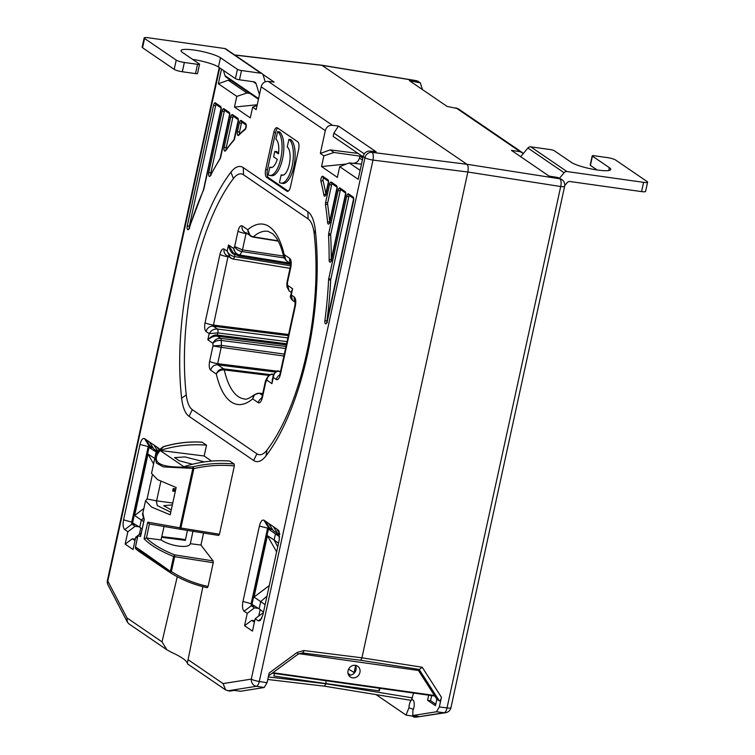 <?xml version="1.0" encoding="UTF-8"?>
<svg xmlns="http://www.w3.org/2000/svg" width="755" height="755" viewBox="0 0 755 755"><rect width="100%" height="100%" fill="white"/><g stroke="black" fill="none" stroke-linecap="round" stroke-linejoin="round"><path stroke-width="1.13" d="M363.07 156.842L333.163 136.41L333.889 133.088L338.466 126.047L332.445 125.283C328.784 125.132 326.405 126.915 325.301 130.634L261.155 86.806C262.259 83.088 264.618 81.285 268.223 81.408L274.169 82.106L262.759 74.311M261.155 86.806L256.19 109.598L252.642 107.182L257.096 105.417M234.116 464.032C220.451 462.664 206.804 463.57 193.157 466.76L192.836 468.421L193.827 468.638L180.879 528.019L179.888 527.802L180.19 529.236A1.604 0.5 -80.9 0 0 180.879 528.019L219.46 534.229L234.343 465.958L234.116 464.032L229.756 461.06C214.401 459.87 199.112 461.767 183.88 466.732L160.06 450.452C175.481 445.62 190.968 443.855 206.521 445.176L202.029 442.156C189.212 441.373 176.368 442.864 163.505 446.62L163.41 446.677M180.926 538.919L185.485 539.749M180.945 538.919L161.768 536.635L180.945 538.919M177.236 576.726L162.014 641.863L166.93 649.828L171.545 652.358C180.917 656.614 186.183 660.21 187.353 663.154L187.627 663.966L225.632 689.938L223.074 683.586L251.283 679.123A6.427 5.88 81 0 0 256.445 686.286A6.427 2.416 -81 0 0 259.295 681.472A6.427 1.123 -167.7 0 1 251.283 679.123L364.958 157.729A6.427 1.123 12.3 0 0 372.979 160.088A6.427 2.378 -82.8 0 0 372.064 152.359L466.939 164.279C468.232 165.59 468.534 168.157 467.855 172.008L361.928 657.822L361.116 659.785L360.126 660.144L361.116 659.785M249.943 93.422L246.942 93.007L236.806 96.366L218.337 83.739L221.526 69.12M236.806 96.366L234.475 107.068L257.247 104.747M252.642 107.182L250.301 117.884L234.475 107.068M363.146 156.493C364.25 152.774 366.6 150.972 370.214 151.094L372.064 152.359A6.427 5.814 124.3 0 0 364.958 157.729L363.146 156.493L358.172 179.294L339.703 166.666L337.372 177.368L321.536 166.553L323.876 155.851L320.328 153.425L325.301 130.634M202.859 586.654L188.071 659.672L223.074 683.586M208.059 586.493L207.257 587.692C193.903 584.795 181.521 579.755 170.092 572.573L171.385 571.582C182.653 578.66 194.875 583.634 208.059 586.493L213.24 562.73L174.631 556.699A1.604 0.491 -81.1 0 0 174.594 554.878C161.891 549.734 152.51 544.128 146.442 538.041L161.023 539.919L164.109 526.358M203.576 533.002L200.943 545.063L213.108 560.889L213.24 562.73M219.46 534.229L218.657 535.437L180.19 529.246A1.604 0.5 -80.9 0 0 180.19 529.246L218.657 535.437M206.521 445.176L204.161 455.992L211.617 461.097M181.634 398.234A39.317 15.298 98 0 0 189.043 416.335L253.642 460.474A39.317 15.298 98 0 0 265.996 455.878A167.799 65.298 -82 0 0 315.279 229.86A39.317 15.298 98 0 0 307.87 211.759L243.27 167.619A39.317 15.298 98 0 0 230.917 172.215A167.799 65.298 -82 0 0 181.634 398.234L186.258 394.874A32.125 12.495 98 0 0 192.308 409.663L256.908 453.802A32.125 12.495 98 0 0 267.006 450.046A160.607 62.495 -82 0 0 314.174 233.72A32.125 12.495 98 0 0 308.125 218.931L243.525 174.792A32.125 12.495 98 0 0 233.427 178.539A160.607 62.495 -82 0 0 186.258 394.874M265.666 169.573A6.427 2.501 98 0 0 266.581 177.293L286.938 191.204A6.427 2.501 98 0 0 287.391 191.383A6.427 2.501 98 0 0 290.543 186.57L298.631 149.481A6.427 2.501 98 0 0 297.715 141.761L277.368 127.85A6.427 2.501 98 0 0 276.915 127.671A6.427 2.501 98 0 0 273.754 132.484L265.666 169.573L267.43 169.818A6.427 2.501 -82 0 0 268.336 177.548L288.25 191.147M279.661 533.615L276.698 528.925L278.803 530.652L279.284 539.693L262.863 615.014L260.333 620.516L258.295 620.884L255.162 618.751L252.472 631.114L244.554 625.706L247.253 613.343L244.12 611.201C242.487 609.549 242.1 606.284 242.968 601.414L259.39 526.093C260.598 521.46 262.117 519.497 263.957 520.223L265.392 521.195L269.875 528.311L272.026 528.66M276.698 528.925L273.31 526.612L277.793 533.719L279.699 534.03M277.793 533.719L273.272 530.633L268.78 523.517L273.31 526.612M268.78 523.517L265.392 521.195M137.372 538.268L135.758 537.164L133.069 549.527L125.151 544.119L127.85 531.756L124.726 529.623C123.084 527.962 122.697 524.697 123.565 519.827L139.986 444.516C141.194 439.863 142.714 437.909 144.564 438.636L158.729 448.319L159.673 449.621M234.343 465.958C220.819 464.599 207.323 465.486 193.827 468.638L193.157 466.76C157.569 468.798 147.754 462.098 163.722 446.649C176.557 442.911 189.373 441.42 202.161 442.204M163.033 446.847L163.505 446.62A1.604 1.604 0 0 0 163.033 446.847C158.616 449.989 155.955 453.444 155.049 457.219L151.529 473.366L157.54 479.633L176.151 487.503L170.196 514.806L151.566 507.067L145.555 500.744L147.083 499.008L152.208 475.508M146.442 538.041L149.386 523.998L180.19 529.236L149.471 524.017L147.716 522.149L179.888 527.802L192.836 468.421L163.288 466.892L156.483 463.136L155.049 457.219M146.328 538.032L144.092 538.768L147.716 522.149M213.108 560.889L174.594 554.878L173.631 556.482C160.107 551.046 150.264 545.148 144.092 538.768M161.023 539.919C165.996 543.119 172.036 545.204 179.143 546.186C185.824 546.894 189.562 546.063 190.345 543.694L192.997 530.991M200.943 545.063L190.345 543.694M140.477 552.433L138.675 551.207L140.156 550.905L170.073 572.564C181.474 579.727 193.837 584.757 207.163 587.654M140.119 550.678C129.303 542.439 139.392 549.338 170.385 571.365L170.083 572.573L140.081 552.169M187.429 530.406L185.352 540.363L161.627 537.267M172.357 504.878L163.665 505.69L171.253 509.936M170.762 512.192L157.276 505.595L156.257 500.791L147.083 499.008M172.763 503.038L156.257 500.791M175.302 491.392L172.668 491.061L174.009 490.099L175.537 490.306M156.596 500.886L160.853 481.379M172.668 491.061L173.225 488.494L175.839 488.91M145.555 500.744L142.837 513.192L144.262 519.534L140.562 536.512L137.929 535.701L135.428 547.177C136.098 548.366 133.56 547.262 138.675 551.207M173.631 556.482L174.631 556.699L171.385 571.582L170.385 571.365L173.631 556.482M140.845 534.851L140.949 534.37L139.128 534.455L137.929 535.701M140.76 535.597L140.562 536.512M144.13 520.12L144.262 519.534M204.435 461.909L184.966 456.917L174.594 457.624L179.35 460.824L192.506 464.25M204.161 455.992L160.06 450.452M173.225 488.494L174.009 489.986M187.353 663.154L188.071 659.672M166.93 649.828L128.926 623.856L127.35 622.082L127.01 617.939L162.014 641.863M225.632 689.938L229.69 691.118L234.192 690.4L240.505 691.269L264.193 687.512L267.053 682.699L269.157 673.016L297.243 652.367L303.935 650.536L361.928 657.822L422.205 667.241L441.448 697.271L439.334 706.963L447.026 707.907A6.427 2.586 97 0 1 444.166 712.72A6.427 5.88 81 0 0 445.667 712.692A6.427 6.427 0 0 0 450.943 707.718A6.427 1.123 -167.7 0 1 447.026 707.907L560.71 186.523L467.855 172.008L372.979 160.088L259.295 681.472L267.053 682.699M233.908 690.447L232.446 690.683M523.357 153.491L520.176 151.717L511.38 150.349L549.027 176.075L557.945 177.529L559.795 178.793A6.427 2.624 98.9 0 1 560.71 186.523A6.427 1.123 12.3 0 0 564.627 186.325A6.427 6.427 0 0 0 561.975 179.652A6.427 5.814 124.3 0 0 559.795 178.793L466.939 164.279L321.781 65.213L234.635 54.917M338.466 126.047L376.16 151.793L370.214 151.094M339.703 166.666L349.244 162.91L361.475 164.156M360.126 170.347L349.244 162.91M353.321 163.325L353.604 163.297C356.671 162.825 358.616 161.07 359.437 158.031L359.852 156.115L362.787 158.125M321.536 166.553L346.403 164.024M359.852 156.115L334.003 152.491L323.876 155.851M334.003 152.491L330.218 149.905L358.04 153.407M320.328 153.425L330.218 149.905M522.328 152.567L458.143 108.711L447.036 106.379L409.389 80.653L420.346 82.88L422.432 89.571M418.185 82.031L416.326 80.766A6.427 5.814 -55.7 0 1 418.506 81.625A6.427 6.427 0 0 0 415.92 80.587A6.427 2.416 99.3 0 1 416.326 80.766L322.206 65.392L234.862 55.068M218.337 83.739L228.237 80.219L231.162 80.587M246.942 93.007L228.237 80.219M260.985 73.263L224.811 48.537A3.209 2.907 -55.7 0 1 225.943 48.981L262.127 73.697A3.209 2.907 124.3 0 0 260.985 73.263L241.487 70.517L239.467 79.794L253.897 81.823A3.209 2.907 -55.7 0 1 256.096 83.72L259.437 94.668M224.811 48.537L148.169 37.75A6.427 1.123 12.3 0 0 144.158 37.929A6.427 1.123 12.3 0 0 144.573 38.467L176.236 60.107A6.427 1.123 12.3 0 0 184.352 62.476L182.332 71.744A6.427 1.123 -167.7 0 1 174.207 69.375L142.553 47.744A6.427 1.123 -167.7 0 1 142.138 47.197L144.158 37.929M223.395 70.394L224.999 75.642A3.209 2.907 -55.7 0 0 226.066 77.104L258.446 99.235M265.232 81.851L263.193 75.17A3.209 2.907 124.3 0 0 262.127 73.697M182.332 71.744L195.517 73.603L197.536 64.326A3.209 0.557 12.3 0 0 199.546 64.241A3.209 0.557 12.3 0 0 199.339 63.967L182.389 52.388A20.876 3.633 -167.7 0 1 181.021 50.613A20.876 3.633 -167.7 0 1 198.065 50.689A20.876 3.633 -167.7 0 1 220.469 57.748L237.429 69.337A3.209 0.557 12.3 0 0 241.487 70.517M199.546 64.241L197.527 73.509A3.209 0.557 -167.7 0 1 195.517 73.603M192.648 59.4A20.876 3.633 -167.7 0 1 218.45 67.016L220.469 57.748M239.467 79.794A3.209 0.557 -167.7 0 1 235.409 78.605L218.45 67.016M197.536 64.326L184.352 62.476M219.714 67.874L107.814 581.086A6.427 1.123 -167.7 0 1 107.399 580.548A6.427 6.427 0 0 0 107.974 584.88A6.427 5.2 -27.5 0 1 107.814 581.086L127.01 617.939M422.205 667.241L419.374 669.458L360.352 660.229L302.453 652.962A3.209 1.189 -82.8 0 0 303.935 650.536M441.448 697.271C440.901 699.772 440.193 700.989 439.344 700.914L436.862 699.224L435.465 705.67L427.575 700.291L430.539 700.659L435.777 704.236M413.561 693.052L411.456 700.111A6.427 2.501 -82 0 1 412.523 699.753A6.427 2.501 -82 0 1 414.231 703.82A6.427 2.501 -82 0 1 412.881 710.559L412.796 715.523L436.484 711.776L439.334 706.963M428.689 695.185L427.575 700.291M436.862 699.224L417.609 669.185M431.643 695.6L430.539 700.659M274.424 673.46L273.867 676.027L326.169 683.615L324.32 686.106M325.82 680.699L326.169 683.615L379.35 690.882L379.907 688.315M379.029 688.192L379.35 690.882M267.751 679.481L324.556 686.191L410.918 700.3M411.456 700.111L410.701 700.215L411.456 700.111A6.427 2.501 -82 0 0 408.974 707.794L406.039 715.089L376.065 694.609M557.945 177.529L561.975 179.652M263.136 613.787L262.391 613.287L263.221 613.39M244.12 611.201L251.358 605.736L254.482 607.879L258.408 608.36M254.831 606.18L251.358 605.736L251.122 603.811L267.544 528.491L268.45 527.339L269.875 528.311M268.327 527.292L263.957 520.223M242.968 601.414L251.651 603.877M259.39 526.093L272.423 529.293M278.133 529.906L279.265 531.699M258.295 620.884L261.853 618.194M255.162 618.751L262.391 613.287M254.416 622.167L251.764 620.346L254.728 620.761M244.554 625.706L251.764 620.346M254.482 607.879L247.253 613.343M260.154 609.578L258.739 616.052M124.726 529.623L131.955 524.159L135.079 526.292L139.005 526.773M135.428 524.593L131.955 524.159L131.719 522.224L148.14 446.913L149.046 445.752L152.623 447.073M149.386 441.93L153.869 449.046L157.786 451.716M148.924 445.705L144.564 438.636M123.565 519.827L132.248 522.29M139.986 444.516L153.029 447.706M145.989 439.618L150.481 446.724M153.907 445.025L157.974 451.481M159.097 450.197L157.295 447.337M158.729 448.319L159.598 449.697M135.758 537.164L138.005 535.474M139.43 534.389L141.242 533.021M135.022 540.58L132.361 538.759L135.324 539.174M125.151 544.119L132.361 538.759M135.079 526.292L127.85 531.756M139.354 534.408L140.751 527.99M520.686 156.71L527.896 148.018A3.209 2.907 -55.7 0 1 530.765 146.829L550.272 149.575A3.209 0.557 12.3 0 1 554.33 150.755L571.29 162.344A20.876 3.633 -167.7 0 0 593.694 169.403A20.876 3.633 -167.7 0 0 610.738 169.479A20.876 3.633 -167.7 0 0 609.37 167.695L592.42 156.115A3.209 0.557 12.3 0 1 592.213 155.851A3.209 0.557 12.3 0 1 594.223 155.756L607.407 157.616A6.427 1.123 12.3 0 1 615.523 159.984L647.186 181.615A6.427 1.123 12.3 0 1 647.601 182.163A6.427 1.123 12.3 0 1 643.59 182.342L566.948 171.545A3.209 2.907 124.3 0 0 564.079 172.735L559.634 178.095M647.601 182.163L645.582 191.43A6.427 1.123 -167.7 0 1 641.561 191.61L570.006 181.53A3.209 2.907 -55.7 0 0 567.128 182.719L564.74 185.607M597.092 169.96L590.401 165.392A3.209 0.557 -167.7 0 1 590.193 165.119L592.213 155.851M436.484 711.776L444.166 712.72L415.571 717.25L445.667 712.692M415.571 717.25L413.702 717.024L418.204 716.316L412.796 715.523M406.039 715.089L412.372 716.108L413.702 717.024M408.974 707.794L413.41 709.294M412.806 715.023L412.372 716.108M280.407 372.092L279.246 371.309C275.915 371.101 273.923 373.149 273.272 377.453L271.932 383.634L273.121 375.688L273.272 377.453L276.33 379.538C278 380.19 279.378 378.415 280.482 374.206L295.365 305.917C296.158 301.49 295.809 298.536 294.318 297.036A6.427 5.814 -55.7 0 0 295.79 302.519L295.101 301.481L294.95 305.369A6.427 1.123 12.3 0 0 295.365 305.917M273.555 374.376L273.301 374.348C269.818 374.244 267.657 376.169 266.826 380.142L271.932 383.634L272.442 378.812M283.55 256.077L242.459 249.896L246.017 233.559A6.427 1.123 -167.7 0 1 237.995 231.209C239.099 227 240.477 225.216 242.147 225.877L247.772 229.718A91.062 35.438 98 0 1 284.125 254.558L289.75 258.399C291.232 259.899 291.59 262.863 290.798 267.289L287.447 282.644A91.062 35.438 98 0 1 287.504 285.277L292.61 288.769L291.43 291.713M287.863 337.9L217.402 329.048L213.221 326.188L227.972 256.738A6.427 1.123 -167.7 0 1 219.95 254.388C221.045 250.179 222.432 248.395 224.103 249.056L227.161 251.141L228.501 244.96C230.02 251.226 232.181 254.378 234.975 254.426L235.824 254.558M288.353 335.635L213.221 326.188A6.427 5.814 124.3 0 0 206.115 331.558C204.624 330.058 204.275 327.094 205.067 322.678L219.95 254.388M270.281 374.631L223.763 368.902L217.789 364.825A6.427 5.814 124.3 0 0 210.683 370.186C209.192 368.685 208.842 365.731 209.635 361.305L212.986 345.941A91.062 35.438 98 0 1 212.929 343.317L207.823 339.825C211.626 336.853 214.864 335.654 217.525 336.239L286.334 344.884M273.508 374.489L273.301 374.348A3.209 1.265 -83.2 0 0 273.055 374.253C271.451 373.668 269.544 374.697 267.336 377.34L265.449 381.096L262.013 396.837A6.427 1.123 12.3 0 0 262.429 397.385C261.334 401.594 259.956 403.368 258.286 402.717L252.661 398.876C253.614 395.054 255.86 393.185 259.409 393.261L262.712 393.657M278.246 241.147L252.746 237.042A3.209 1.246 -80.9 0 1 252.538 236.947L250.33 236.07L247.772 229.718C247.989 233.569 249.83 235.938 253.312 236.834A84.636 32.937 98 0 1 268.016 231.332L272.819 233.805L276.17 237.674C279.265 242.11 281.813 248.612 283.805 257.181L284.125 254.558L286.041 260.466L290.637 263.608M278.076 240.817L253.312 236.834A3.209 1.246 -80.9 0 1 252.755 237.042L244.384 232.002A6.427 5.814 -55.7 0 1 242.147 225.877M246.866 233.701L246.017 233.559L246.564 232.87M289.939 263.136L239.93 255.058A84.636 32.937 98 0 1 241.864 251.538A3.209 1.199 -81.4 0 0 242.459 249.896L234.654 246.574L237.995 231.209M290.798 267.289A6.427 1.123 12.3 0 1 290.382 266.741L290.533 262.853L291.222 263.882A6.427 5.814 -55.7 0 1 289.75 258.399M290.382 266.741L286.947 282.483L287.447 282.644L286.881 283.276L286.957 286.862L287.504 285.277L289.174 291.015L291.27 292.449M290.581 295.62C289.92 296.573 290.552 298.159 292.468 300.367L291.26 294.941L292.61 288.769L290.581 295.62L291.26 294.941L294.318 297.036M280.332 374.829L279.388 375.631L280.058 373.659A6.427 1.123 12.3 0 0 280.482 374.206M279.69 374.952A6.427 5.814 124.3 0 0 276.33 379.538M228.822 256.879L227.972 256.738L228.51 256.049M285.994 346.469L220.658 338.372C217.091 338.212 214.514 339.863 212.929 343.317C214.901 341.147 217.695 340.203 221.3 340.496A3.209 1.208 -82.9 0 0 220.658 338.372L217.525 336.239L217.393 335.078L286.579 343.77M285.55 348.489L221.3 340.496A84.636 32.937 98 0 0 221.394 345.403L212.986 345.941L221.215 347.328A3.209 1.199 -82.1 0 0 221.394 345.403L284.324 354.104M283.908 356.011L221.215 347.328L217.648 363.665A6.427 1.123 -167.7 0 1 209.635 361.305M275.462 372.073L217.789 364.825L217.648 363.665L277.746 371.215M268.94 375.414L224.292 369.912C220.658 369.733 217.997 371.101 216.307 374.027L210.683 370.186M267.336 377.34L266.826 380.142A91.062 35.438 98 0 1 265.779 382.021L262.429 397.385M265.873 379.991L265.779 382.021L265.449 381.096M261.645 398.13A6.427 5.814 124.3 0 0 258.286 402.717M252.661 398.876L254.605 394.591C249.405 398.395 246.007 399.848 244.412 398.951A84.636 32.937 98 0 1 224.292 369.912A3.209 1.227 -83 0 0 223.763 368.902C220.167 368.789 217.685 370.497 216.307 374.027A91.062 35.438 98 0 0 252.661 398.876M287.051 341.609L217.865 332.908A3.209 1.189 -82.8 0 0 217.402 329.048C213.986 328.784 211.24 330.312 209.173 333.644L207.823 339.825C211.532 336.032 214.722 334.446 217.393 335.078L217.865 332.908L209.173 333.644L206.115 331.558M288.599 334.522L213.08 325.027A6.427 1.123 -167.7 0 1 205.067 322.678M290.033 268.327L232.908 258.993A3.209 1.208 -80.7 0 1 232.7 258.908L226.34 255.181A6.427 5.814 -55.7 0 1 224.103 249.056M290.552 265.751L234.503 256.587A3.209 1.208 -80.7 0 1 232.908 258.993L230.426 257.974L227.161 251.141C228.671 254.133 231.115 255.945 234.503 256.587L235.088 254.067M290.666 264.335L238.854 255.954L236.409 254.964L238.646 255.869A3.209 1.227 -80.8 0 0 238.854 255.954A3.209 1.227 -80.8 0 0 239.93 255.058C236.438 254.246 234.333 252.038 233.606 248.452L228.501 244.96L233.116 252.708L236.409 254.964L233.606 248.452A91.062 35.438 98 0 1 234.654 246.574C235.881 249.112 238.287 250.773 241.864 251.538L284.012 257.889M333.889 133.088L364.316 153.878M326.99 321.923A1.604 0.623 98 0 1 326.972 320.837A198.471 77.227 -82 0 0 330.699 279.897A1.604 0.623 98 0 1 330.784 279.237L348.763 196.791A1.604 0.623 98 0 1 349.386 195.611M331.303 260.23A1.604 0.623 98 0 1 331.247 259.644A198.471 77.227 -82 0 0 330.662 235.164A1.604 0.623 98 0 1 330.747 234.135L340.165 190.921A1.604 0.623 98 0 1 340.798 189.741M329.737 222.14A1.604 0.623 98 0 1 329.69 221.857A198.471 77.227 -82 0 0 327.604 204.237A1.604 0.623 98 0 1 327.67 202.963L331.577 185.05A1.604 0.623 98 0 1 332.2 183.871M325.943 194.233A1.604 0.623 98 0 1 325.933 194.177A198.471 77.227 -82 0 0 323.036 180.7A1.604 0.623 98 0 1 323.093 179.124A1.604 0.623 98 0 1 323.697 178.057M239.543 133.852A1.604 0.623 98 0 1 239.486 132.144L241.383 123.424A1.604 0.623 98 0 1 242.015 122.244M226.217 149.358A1.604 0.623 98 0 1 226.207 147.763L232.795 117.544A1.604 0.623 98 0 1 233.418 116.374M210.787 174.556A1.604 0.623 98 0 1 210.815 173.074L224.197 111.674A1.604 0.623 98 0 1 224.83 110.504M189.269 227.812A1.604 0.623 98 0 1 189.307 226.396L215.609 105.804A1.604 0.623 98 0 1 216.232 104.634M277.812 128.152A6.427 2.501 -82 0 0 275.509 132.729L267.43 169.818M280.992 183.144L282.748 183.418A22.49 8.749 -82 0 0 294.252 164.571A22.49 8.749 -82 0 0 290.656 139.533L288.91 139.326L287.24 146.989A14.487 5.634 98 0 1 289.552 163.023A14.487 5.634 98 0 1 282.21 175.273A14.487 5.634 98 0 1 281.153 174.867L279.482 182.521A22.452 8.739 -82 0 0 280.992 183.144A22.452 8.739 -82 0 0 292.478 164.335A22.452 8.739 -82 0 0 288.91 139.326M281.153 174.867L282.908 175.075A14.458 5.625 -82 0 0 283.116 175.198M269.686 175.415L271.441 175.698A22.49 8.749 -82 0 0 282.946 156.851A22.49 8.749 -82 0 0 279.35 131.804L277.595 131.596L275.924 139.26A14.487 5.634 98 0 1 278.472 153.86L274.811 151.349L273.612 156.851L277.274 159.352A14.487 5.634 98 0 1 270.903 167.544A14.487 5.634 98 0 1 269.846 167.138L268.176 174.801A22.452 8.739 -82 0 0 269.686 175.415A22.452 8.739 -82 0 0 281.171 156.615A22.452 8.739 -82 0 0 277.595 131.596M278.595 152.944L276.566 151.557L274.811 151.349M269.846 167.138L271.602 167.346A14.458 5.625 -82 0 0 271.809 167.468M350.245 674.979L348.442 674.725M350.471 675.121L347.989 673.3M355.596 665.797L354.133 672.507L348.584 669.185M354.001 673.337L354.133 672.507L354.51 672.799M355.331 665.297A6.427 5.814 -55.7 0 1 356.011 669.779A6.427 5.814 -55.7 0 1 348.631 675.102M418.44 670.478L298.933 653.651M359.937 672.412A6.521 5.898 -55.7 0 1 350.226 676.895A6.521 5.898 -55.7 0 1 348.046 670.742A6.521 5.898 -55.7 0 1 357.577 666.137A6.521 5.898 -55.7 0 1 359.937 672.412M279.709 536.824L268.421 529.038L251.981 604.444L259.144 608.804L260.711 601.603L254.029 597.073L267.412 535.682L274.141 540.004L275.443 534.04L279.737 534.644M268.157 528.877L272.64 529.633M265.128 604.642L260.711 601.603L266.987 596.11M277.717 546.884L274.141 540.004L278.519 543.194M259.144 608.804L263.495 612.135M269.29 585.559L254.029 597.073M267.412 535.682L276.632 551.886M251.981 604.444L251.689 603.509L267.855 529.359M143.714 521.677L141.308 520.025L139.741 527.216L132.578 522.856L149.018 447.451L157.134 452.613M148.801 447.309L148.452 447.781L148.801 447.309L153.237 448.045M143.299 518.279L141.308 520.025L134.626 515.486L148.008 454.104L154.747 458.417L156.04 452.453L156.87 453M139.741 527.216L142.11 529.038M132.578 522.856L132.285 521.922L148.452 447.781M143.856 508.511L134.626 515.486M148.008 454.104L153.586 463.91M332.445 125.283L268.223 81.408M328.755 278.642L346.734 196.196A3.209 1.246 98 0 1 348.536 193.884L353.095 196.998A3.209 1.246 98 0 1 353.557 200.858L327.264 321.451A3.209 1.246 98 0 1 325.584 323.838A3.209 1.246 98 0 1 324.886 320.573A196.866 76.604 -82 0 0 328.576 279.973A3.209 1.246 98 0 1 328.755 278.642L330.784 279.237M345.601 195.422L331.568 259.767A3.209 1.246 98 0 1 330.086 262.183A3.209 1.246 98 0 1 329.123 259.88A196.866 76.604 -82 0 0 328.538 235.598A3.209 1.246 98 0 1 328.718 233.54L338.136 190.326A3.209 1.246 98 0 1 339.939 188.004L345.139 191.562A3.209 1.246 98 0 1 345.601 195.422L345.648 195.205M325.641 202.368L329.548 184.456A3.209 1.246 98 0 1 331.351 182.134L336.551 185.692A3.209 1.246 98 0 1 337.004 189.552L330.001 221.677A3.209 1.246 98 0 1 328.651 224.065A3.209 1.246 98 0 1 327.585 222.395A196.866 76.604 -82 0 0 325.509 204.926A3.209 1.246 98 0 1 325.641 202.368L327.67 202.963M328.416 183.682L326.217 193.771A3.209 1.246 98 0 1 324.971 196.121A3.209 1.246 98 0 1 323.857 194.941A196.866 76.604 -82 0 0 320.979 181.578A3.209 1.246 98 0 1 321.271 177.784A3.209 1.246 98 0 1 322.838 176.321L327.953 179.822A3.209 1.246 98 0 1 328.416 183.682L328.453 183.465M237.447 131.549L239.354 122.829A3.209 1.246 98 0 1 241.156 120.507L245.639 123.575A3.209 1.246 98 0 1 246.243 126.519A3.209 1.246 98 0 1 245.016 129.671A196.866 76.604 -82 0 0 238.74 135.239A3.209 1.246 98 0 1 237.476 134.758A3.209 1.246 98 0 1 237.447 131.549L239.486 132.144M224.178 147.168L230.756 116.959A3.209 1.246 98 0 1 232.568 114.637L237.768 118.195A3.209 1.246 98 0 1 238.221 122.055L234.654 138.42A3.209 1.246 98 0 1 233.767 140.477A196.866 76.604 -82 0 0 225.679 150.604A3.209 1.246 98 0 1 224.263 150.538A3.209 1.246 98 0 1 224.178 147.168L226.207 147.763M208.776 172.48L222.168 111.089A3.209 1.246 98 0 1 223.971 108.767L229.171 112.316A3.209 1.246 98 0 1 229.633 116.185L220.696 157.182A3.209 1.246 98 0 1 220.026 158.937A196.866 76.604 -82 0 0 210.532 175.519A3.209 1.246 98 0 1 208.956 176.028A3.209 1.246 98 0 1 208.776 172.48L210.815 173.074M221.036 110.315L203.888 188.967A3.209 1.246 98 0 1 203.491 190.213A196.866 76.604 -82 0 0 189.373 227.982A3.209 1.246 98 0 1 187.618 229.567A3.209 1.246 98 0 1 187.278 225.802L213.571 105.209A3.209 1.246 98 0 1 215.383 102.897L220.583 106.446A3.209 1.246 98 0 1 221.036 110.315L221.083 110.098M227.84 690.816L256.445 686.286L264.193 687.512M362.372 160.041L359.437 158.031M455.954 107.842L520.176 151.717M258.587 98.594L224.999 75.642M253.161 81.719L256.096 83.72M176.236 60.107L174.207 69.375M142.553 47.744L144.573 38.467M237.429 69.337L235.409 78.605M268.525 675.904L298.065 654.189L297.243 652.367M302.236 652.867A3.209 1.189 -82.8 0 0 302.453 652.962L298.065 654.189M419.157 669.421L439.344 700.914M268.299 676.952L326.132 683.785L412.504 697.894M641.561 191.61L643.59 182.342M527.896 148.018L564.079 172.735M530.765 146.829L566.948 171.545M590.401 165.392L592.42 156.115M608.747 170.517L609.37 167.695M280.539 371.46L279.246 371.309A3.209 1.293 -83.3 0 0 279.001 371.215L279.001 371.215C277.208 370.158 275.245 371.649 273.121 375.688M253.642 460.474L256.908 453.802M189.043 416.335L192.308 409.663M265.996 455.878L267.006 450.046M315.279 229.86L314.174 233.72M307.87 211.759L308.125 218.931M243.27 167.619L243.525 174.792M230.917 172.215L233.427 178.539M262.721 393.6L259.173 393.166A3.209 1.255 96.9 0 1 259.409 393.261L262.363 395.271M346.734 196.196L348.763 196.791M348.536 193.884A1.604 1.453 124.3 0 0 349.093 195.413L353.482 198.414M353.095 196.998A1.604 1.453 124.3 0 0 353.472 198.376M324.886 320.573L326.972 320.837M328.576 279.973L330.699 279.897M329.123 259.88A1.604 0.491 0.3 0 1 331.247 259.644M328.538 235.598A1.604 0.67 -3.1 0 1 330.662 235.164M328.718 233.54L330.747 234.135M338.136 190.326L340.165 190.921M339.939 188.004A1.604 1.453 124.3 0 0 340.505 189.543L345.526 192.978M345.139 191.562A1.604 1.453 124.3 0 0 345.516 192.94M329.548 184.456L331.577 185.05M331.351 182.134A1.604 1.453 124.3 0 0 331.907 183.673L336.938 187.108M336.551 185.692A1.604 1.453 124.3 0 0 336.919 187.07M327.585 222.395A1.604 0.764 -5.2 0 1 329.69 221.857M325.509 204.926A1.604 0.897 -8.4 0 1 327.604 204.237M323.857 194.941A1.604 0.963 -10.5 0 1 325.933 194.177M320.979 181.578A1.604 1.066 -13.8 0 1 323.036 180.7M322.838 176.321A1.604 1.453 124.3 0 0 323.395 177.85L328.34 181.228M327.953 179.822A1.604 1.453 124.3 0 0 328.331 181.2M239.354 122.829L241.383 123.424M241.156 120.507A1.604 1.453 124.3 0 0 241.713 122.046L246.026 124.981M245.639 123.575A1.604 1.453 124.3 0 0 246.007 124.953M245.016 129.671A1.604 1.368 -128.5 0 1 245.488 128.624L239.08 134.296A1.604 1.321 -134.4 0 0 238.74 135.239M230.756 116.959L232.795 117.544M232.568 114.637A1.604 1.453 124.3 0 0 233.125 116.166L238.155 119.601M237.768 118.195A1.604 1.453 124.3 0 0 238.136 119.573M233.767 140.477A1.604 1.274 -138.4 0 1 234.031 139.618L225.802 149.915L226.547 149.735M225.679 150.604A1.604 1.189 -144.1 0 1 225.839 149.868M222.168 111.089L224.197 111.674M223.971 108.767A1.604 1.453 124.3 0 0 224.528 110.296L229.558 113.731A1.604 1.453 124.3 0 1 229.171 112.316M220.026 158.937A1.604 1.123 -147.5 0 1 220.139 158.276L210.409 175.236L211.155 175.047M210.532 175.519A1.604 0.991 -152.6 0 1 210.57 174.981M203.491 190.213A1.604 0.878 -156.1 0 1 203.491 189.769L221.139 107.984M187.278 225.802L189.307 226.396M213.571 105.209L215.609 105.804M215.383 102.897A1.604 1.453 124.3 0 0 215.939 104.426L220.97 107.861M220.583 106.446A1.604 1.453 124.3 0 0 220.951 107.823M286.938 191.204L287.872 191.336M266.581 177.293L268.336 177.548M273.754 132.484L275.509 132.729M272.281 673.149L434.823 696.034M272.866 672.714L434.455 695.468M144.167 520.204C142.591 515.212 142.148 512.872 142.837 513.192M144.12 519.827L140.59 536.022M415.92 80.587L321.781 65.213M219.243 67.563L107.399 580.548M418.506 81.625L420.346 82.88M564.627 186.325L450.943 707.718M280.558 371.403L279.001 371.215M283.805 257.181L286.041 260.466M286.947 282.483L286.881 283.276M286.957 286.862L289.174 291.015M292.468 300.367L295.214 302.245M280.058 373.659L294.95 305.369M273.065 374.253L273.584 374.32M262.287 398.008L261.334 398.81L262.013 396.837M259.173 393.166L254.605 394.591M107.974 584.88L127.35 622.082M353.661 198.527L326.632 322.659L327.368 322.479M345.705 193.091L330.935 260.975L331.681 260.796M337.107 187.221L329.369 222.876L330.114 222.697M328.519 181.351L325.584 194.979L326.32 194.79M246.196 125.103L245.46 128.633M238.325 119.724L234.031 139.618M229.728 113.854L220.139 158.276M203.491 189.769L188.91 228.557L189.656 228.378M272.262 673.158L434.833 696.044"/></g></svg>
